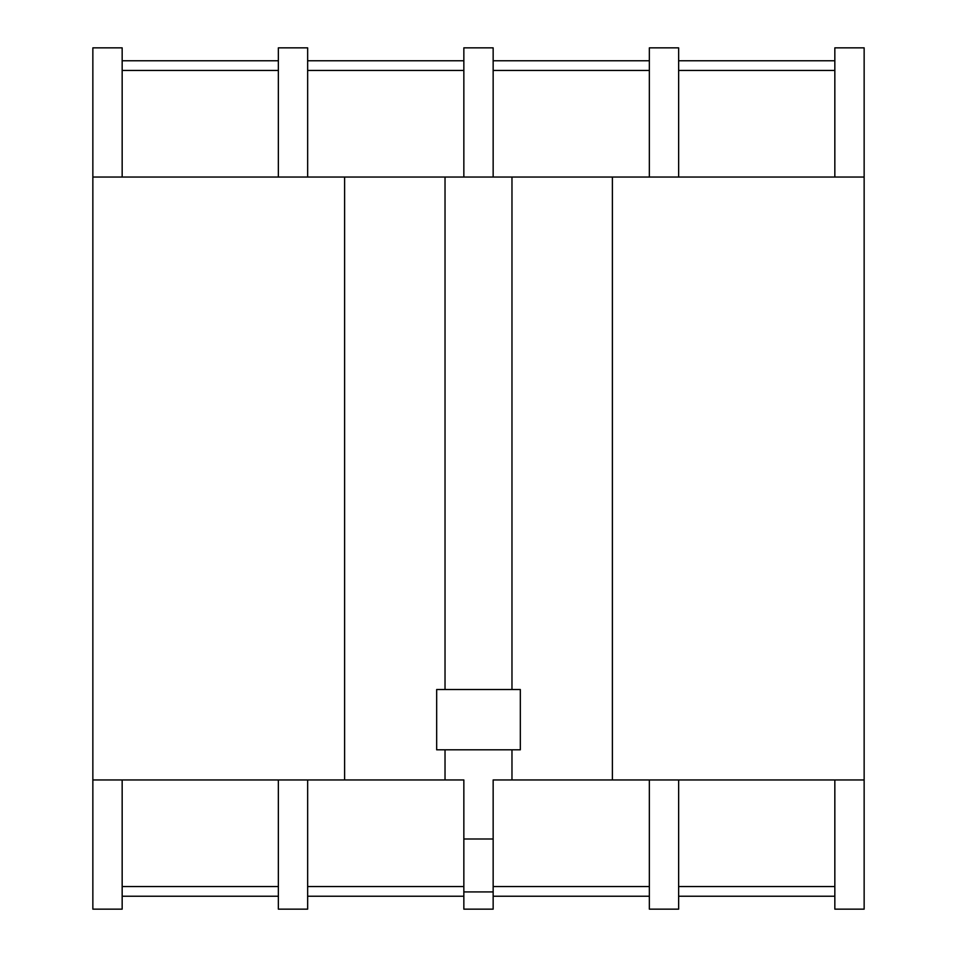 <?xml version="1.0" encoding="UTF-8"?>
<svg xmlns="http://www.w3.org/2000/svg" width="957" height="957" viewBox="0 0 957 957"><rect width="100%" height="100%" fill="white"/><g stroke="black" fill="none" stroke-linecap="round" stroke-linejoin="round"><path stroke-width="1.44" d="M122.161 70.459L278.355 70.459M278.355 60.77L122.161 60.77M278.355 177.045L278.355 47.85L307.652 47.85L307.652 177.045M307.652 70.459L463.846 70.459M463.846 60.77L307.652 60.77M463.846 177.045L463.846 47.85L493.154 47.85L493.154 177.045M493.154 70.459L649.348 70.459M649.348 60.77L493.154 60.77M649.348 177.045L649.348 47.85L678.645 47.85L678.645 177.045M678.645 70.459L834.839 70.459M834.839 60.77L678.645 60.77M436.667 749.809L436.667 689.519L520.333 689.519L520.333 749.809L436.667 749.809M678.645 896.231L834.839 896.231M493.154 896.231L649.348 896.231M307.652 896.231L463.846 896.231M122.161 896.231L278.355 896.231M122.161 177.045L122.161 47.85L92.853 47.85L92.853 779.955L344.616 779.955L344.616 177.045L92.853 177.045M511.971 689.519L511.971 177.045L864.147 177.045L864.147 47.85L834.839 47.85L834.839 177.045M834.839 886.541L678.645 886.541M678.645 779.955L678.645 909.15L649.348 909.15L649.348 779.955M649.348 886.541L493.154 886.541M493.154 891.924L493.154 909.15L463.846 909.15L463.846 891.924L493.154 891.924L493.154 779.955L511.971 779.955L511.971 749.809M463.846 886.541L307.652 886.541M307.652 779.955L307.652 909.15L278.355 909.15L278.355 779.955M278.355 886.541L122.161 886.541M122.161 779.955L122.161 909.15L92.853 909.15L92.853 779.955M344.616 779.955L463.846 779.955L463.846 838.99L493.154 838.99M463.846 838.99L463.846 891.924M445.029 689.519L445.029 177.045L511.971 177.045M344.616 177.045L445.029 177.045M612.384 177.045L612.384 779.955L864.147 779.955L864.147 909.15L834.839 909.15L834.839 779.955M445.029 779.955L445.029 749.809M612.384 779.955L511.971 779.955M864.147 177.045L864.147 779.955"/></g></svg>
